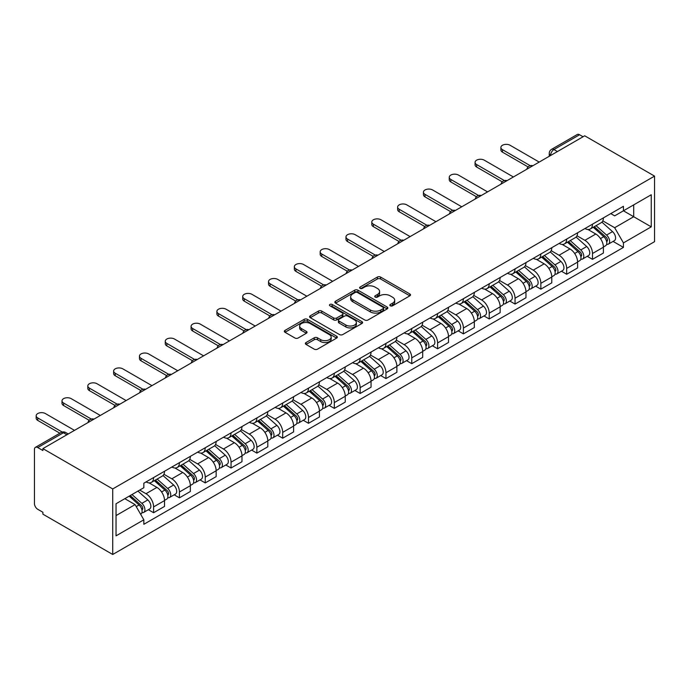 <?xml version="1.0" encoding="UTF-8"?>
<svg xmlns="http://www.w3.org/2000/svg" width="689" height="689" viewBox="0 0 689 689"><rect width="100%" height="100%" fill="white"/><g stroke="black" fill="none" stroke-linecap="round" stroke-linejoin="round"><path stroke-width="1.03" d="M390.301 305.804A1.611 0.93 0 0 0 392.584 305.804L409.843 295.839A2.3 1.326 0 0 0 410.515 294.901A2.3 1.326 0 0 0 409.843 293.962L380.595 277.081A2.3 1.326 0 0 0 377.348 277.081L360.089 287.046A1.611 0.93 0 0 0 359.624 287.701A1.611 0.93 0 0 0 360.089 288.364A1.611 0.93 0 0 0 362.362 288.364L364.602 287.072A7.355 4.246 0 0 1 374.997 287.072L377.434 288.476A7.355 4.246 0 0 1 379.587 291.481A7.355 4.246 0 0 1 377.434 294.479L375.195 295.77A1.611 0.93 0 0 0 374.73 296.425A1.611 0.93 0 0 0 375.195 297.08A1.611 0.93 0 0 0 377.469 297.08L379.708 295.796A7.355 4.246 0 0 1 390.103 295.796L392.541 297.2A7.355 4.246 0 0 1 394.694 300.197A7.355 4.246 0 0 1 392.541 303.203L390.301 304.495A1.611 0.93 0 0 0 389.836 305.149A1.611 0.93 0 0 0 390.301 305.804L390.301 304.495M306.037 342.545A2.3 1.326 0 0 0 305.365 343.484A2.3 1.326 0 0 0 306.037 344.422L314.244 349.159A2.3 1.326 0 0 0 317.491 349.159L336.663 338.092A2.3 1.326 0 0 0 337.334 337.154A2.3 1.326 0 0 0 336.663 336.215L307.423 319.334A2.3 1.326 0 0 0 304.168 319.334L285.005 330.401A2.3 1.326 0 0 0 284.333 331.34A2.3 1.326 0 0 0 285.005 332.27L294.909 337.998A2.3 1.326 0 0 0 298.156 337.998L306.364 333.261A2.3 1.326 0 0 0 307.036 332.322A2.3 1.326 0 0 0 306.364 331.383L301.446 328.55A6.149 3.548 0 0 1 299.646 326.035A6.149 3.548 0 0 1 303.444 322.762A6.149 3.548 0 0 1 310.136 323.529L329.394 334.639A6.149 3.548 0 0 1 331.185 337.154A6.149 3.548 0 0 1 327.396 340.426A6.149 3.548 0 0 1 320.695 339.66L317.491 337.808A2.3 1.326 0 0 0 314.244 337.808L306.037 342.545L306.037 344.422M112.729 488.94L42.89 448.617L584.711 135.802L654.55 176.117L112.729 488.94L112.729 554.481L654.55 241.667L654.55 176.117M364.765 319.989A2.3 1.326 0 0 0 368.012 319.989L387.175 308.922A2.3 1.326 0 0 0 387.855 307.983A2.3 1.326 0 0 0 387.175 307.044L357.935 290.164A2.3 1.326 0 0 0 354.689 290.164L335.526 301.231A2.3 1.326 0 0 0 334.845 302.17A2.3 1.326 0 0 0 335.526 303.108L364.765 319.989M330.556 306.149A1.611 0.93 0 0 1 332.193 306.381L332.193 304.469L361.914 321.634A2.3 1.326 0 0 1 362.595 322.564A2.3 1.326 0 0 1 361.914 323.503L342.752 334.57A2.3 1.326 0 0 1 339.505 334.57L310.265 317.689L310.265 315.812A2.3 1.326 0 0 0 309.585 316.751A2.3 1.326 0 0 0 310.265 317.689M310.265 315.812L318.464 311.075A2.3 1.326 0 0 1 321.711 311.075L333.571 317.922A2.3 1.326 0 0 0 336.818 317.922L342.261 314.787A2.3 1.326 0 0 0 342.933 313.848A2.3 1.326 0 0 0 342.261 312.909L329.919 305.778A1.611 0.93 0 0 1 329.445 305.124A1.611 0.93 0 0 1 330.436 304.262A1.611 0.93 0 0 1 332.193 304.469M42.89 448.617L42.89 450.528L37.757 447.566A4.677 2.704 -120 0 0 35.423 447.333A4.677 2.704 -120 0 0 34.45 449.478L34.45 503.556A4.677 2.704 -120 0 0 37.757 509.292L42.89 512.254L42.89 514.166L112.729 554.481M557.41 151.563L553.93 149.556A4.677 2.704 60 0 0 551.588 149.324L577.244 134.519A4.677 2.704 60 0 1 579.578 134.751L553.93 149.556A4.677 2.704 120 0 0 550.623 155.292L550.623 155.481M583.058 136.758L579.578 134.751M592.488 224.183A10.766 6.218 60 0 1 590.258 229.015L601.187 222.711A10.766 6.218 -120 0 0 603.409 217.87M576.986 235.776L584.875 240.323A10.766 6.218 60 0 1 592.488 253.509L603.409 247.205A10.766 6.218 -120 0 0 595.804 234.019L587.984 229.506M603.409 247.205L603.409 253.035L592.488 259.34L587.252 256.317M590.258 229.015A10.766 6.218 60 0 1 584.961 228.524M592.488 253.509L592.488 259.34M566.677 239.083A10.766 6.218 60 0 1 564.446 243.915L575.367 237.61A10.766 6.218 -120 0 0 577.597 232.779M561.44 271.225L566.677 274.248L577.597 267.943L577.597 262.113A10.766 6.218 -120 0 0 569.984 248.927L562.164 244.414M564.446 243.915A10.766 6.218 60 0 1 559.141 243.432M551.174 250.675L559.063 255.231A10.766 6.218 60 0 1 566.677 268.417L566.677 274.248M540.856 253.991A10.766 6.218 60 0 1 538.626 258.823L549.546 252.518A10.766 6.218 -120 0 0 551.777 247.687M535.62 286.124L540.856 289.147L551.777 282.843L551.777 277.021A10.766 6.218 -120 0 0 544.164 263.835L536.352 259.314M538.626 258.823A10.766 6.218 60 0 1 533.329 258.341M525.354 265.584L533.243 270.14A10.766 6.218 60 0 1 540.856 283.325L540.856 289.147M515.036 268.899A10.766 6.218 60 0 1 512.814 273.731L523.735 267.418A10.766 6.218 -120 0 0 525.965 262.587M509.8 301.033L515.036 304.056L525.965 297.751L525.965 291.921A10.766 6.218 -120 0 0 518.352 278.735L510.532 274.222M512.814 273.731A10.766 6.218 60 0 1 507.509 273.24M499.542 280.492L507.431 285.039A10.766 6.218 60 0 1 515.036 298.225L515.036 304.056M489.224 283.799A10.766 6.218 60 0 1 486.994 288.631L497.914 282.326A10.766 6.218 -120 0 0 500.145 277.495M483.988 315.941L489.224 318.964L500.145 312.66L500.145 306.829A10.766 6.218 -120 0 0 492.532 293.643L484.711 289.13M486.994 288.631A10.766 6.218 60 0 1 481.697 288.148M473.722 295.392L481.611 299.948A10.766 6.218 60 0 1 489.224 313.133L489.224 318.964M463.404 298.707A10.766 6.218 60 0 1 461.174 303.539L472.103 297.235A10.766 6.218 -120 0 0 474.325 292.403M458.168 330.841L463.404 333.864L474.325 327.559L474.325 321.729A10.766 6.218 -120 0 0 466.72 308.551L458.9 304.03M461.174 303.539A10.766 6.218 60 0 1 455.877 303.057M447.902 310.3L455.791 314.856A10.766 6.218 60 0 1 463.404 328.042L463.404 333.864M437.593 313.607A10.766 6.218 60 0 1 435.362 318.447L446.283 312.134A10.766 6.218 -120 0 0 448.513 307.303M432.356 345.749L437.593 348.772L448.513 342.467L448.513 336.637A10.766 6.218 -120 0 0 440.9 323.451L433.08 318.938M435.362 318.447A10.766 6.218 60 0 1 430.057 317.956M422.09 325.208L429.979 329.755A10.766 6.218 60 0 1 437.593 342.941L437.593 348.772M411.772 328.515A10.766 6.218 60 0 1 409.542 333.347L420.462 327.042A10.766 6.218 -120 0 0 422.693 322.211M406.536 360.657L411.772 363.68L422.693 357.376L422.693 351.545A10.766 6.218 -120 0 0 415.079 338.359L407.268 333.846M409.542 333.347A10.766 6.218 60 0 1 404.245 332.865M396.27 340.108L404.159 344.664A10.766 6.218 60 0 1 411.772 357.849L411.772 363.68M385.952 343.423A10.766 6.218 60 0 1 383.73 348.255L394.651 341.951A10.766 6.218 -120 0 0 396.881 337.119M380.716 375.557L385.952 378.58L396.881 372.275L396.881 366.445A10.766 6.218 -120 0 0 389.268 353.259L381.448 348.746M383.73 348.255A10.766 6.218 60 0 1 378.425 347.773M370.458 355.016L378.347 359.572A10.766 6.218 60 0 1 385.952 372.758L385.952 378.58M360.14 358.323A10.766 6.218 60 0 1 357.91 363.163L368.83 356.85A10.766 6.218 -120 0 0 371.061 352.019M354.904 390.465L360.14 393.488L371.061 387.184L371.061 381.353A10.766 6.218 -120 0 0 363.447 368.167L355.627 363.654M357.91 363.163A10.766 6.218 60 0 1 352.613 362.672M344.638 369.915L352.527 374.471A10.766 6.218 60 0 1 360.14 387.657L360.14 393.488M334.32 373.231A10.766 6.218 60 0 1 332.089 378.063L343.019 371.759A10.766 6.218 -120 0 0 345.241 366.927M329.084 405.373L334.32 408.396L345.241 402.083L345.241 396.261A10.766 6.218 -120 0 0 337.636 383.075L329.816 378.562M332.089 378.063A10.766 6.218 60 0 1 326.793 377.581M318.818 384.824L326.707 389.38A10.766 6.218 60 0 1 334.32 402.565L334.32 408.396M308.508 388.14A10.766 6.218 60 0 1 306.278 392.971L317.198 386.667A10.766 6.218 -120 0 0 319.429 381.835M303.272 420.273L308.508 423.296L319.429 416.991L319.429 411.161A10.766 6.218 -120 0 0 311.816 397.975L303.995 393.462M306.278 392.971A10.766 6.218 60 0 1 300.972 392.48M293.006 399.732L300.895 404.288A10.766 6.218 60 0 1 308.508 417.474L308.508 423.296M282.688 403.039A10.766 6.218 60 0 1 280.457 407.871L291.378 401.566A10.766 6.218 -120 0 0 293.609 396.735M277.452 435.181L282.688 438.204L293.609 431.9L293.609 426.069A10.766 6.218 -120 0 0 285.995 412.883L278.184 408.37M280.457 407.871A10.766 6.218 60 0 1 275.161 407.388M267.186 414.632L275.075 419.188A10.766 6.218 60 0 1 282.688 432.373L282.688 438.204M256.868 417.947A10.766 6.218 60 0 1 254.646 422.779L265.566 416.475A10.766 6.218 -120 0 0 267.797 411.643M251.631 450.089L256.868 453.112L267.797 446.799L267.797 440.977A10.766 6.218 -120 0 0 260.184 427.791L252.363 423.279M254.646 422.779A10.766 6.218 60 0 1 249.34 422.297M241.374 429.54L249.263 434.096A10.766 6.218 60 0 1 256.868 447.282L256.868 453.112M231.056 432.856A10.766 6.218 60 0 1 228.826 437.687L239.746 431.383A10.766 6.218 -120 0 0 241.977 426.543M225.82 464.989L231.056 468.012L241.977 461.708L241.977 455.877A10.766 6.218 -120 0 0 234.363 442.691L226.543 438.178M228.826 437.687A10.766 6.218 60 0 1 223.529 437.196M215.554 444.448L223.443 449.004A10.766 6.218 60 0 1 231.056 462.19L231.056 468.012M205.236 447.755A10.766 6.218 60 0 1 203.005 452.587L213.934 446.283A10.766 6.218 -120 0 0 216.157 441.451M199.999 479.897L205.236 482.92L216.157 476.616L216.157 470.785A10.766 6.218 -120 0 0 208.552 457.599L200.732 453.086M203.005 452.587A10.766 6.218 60 0 1 197.709 452.105M189.733 459.348L197.622 463.904A10.766 6.218 60 0 1 205.236 477.089L205.236 482.92M179.424 462.663A10.766 6.218 60 0 1 177.194 467.495L188.114 461.191A10.766 6.218 -120 0 0 190.345 456.359M174.188 494.797L179.424 497.828L190.345 491.515L190.345 485.693A10.766 6.218 -120 0 0 182.731 472.508L174.911 467.995M177.194 467.495A10.766 6.218 60 0 1 171.888 467.013M163.922 474.256L171.811 478.812A10.766 6.218 60 0 1 179.424 491.998L179.424 497.828M153.604 477.572A10.766 6.218 60 0 1 151.373 482.403L162.294 476.099A10.766 6.218 -120 0 0 164.525 471.259M148.368 509.705L153.604 512.728L164.525 506.424L164.525 500.593A10.766 6.218 -120 0 0 156.911 487.407L149.1 482.894M151.373 482.403A10.766 6.218 60 0 1 146.077 481.912M139.703 490.086L145.99 493.712A10.766 6.218 60 0 1 153.604 506.897L153.604 512.728M610.781 213.624L614.666 215.864L651.243 194.754L633.699 204.883L633.699 216.725L614.666 227.714L602.806 220.868M623.433 210.8L651.243 226.853L623.442 242.907L614.666 227.714M651.243 194.754L651.243 226.853M116.036 515.596L135.07 504.606L143.837 519.799L143.837 524.295L623.442 247.394L623.442 242.907M143.837 519.799L116.036 535.853L116.036 503.745L143.837 487.7L143.837 483.204L623.442 206.312L623.442 210.8M135.07 504.606L124.812 498.681M613.072 241.408L623.442 247.394M390.947 306.028L392.541 305.115A7.355 4.246 0 0 0 394.694 302.109L394.694 300.197M379.587 291.481L379.587 293.385A7.355 4.246 0 0 1 377.434 296.391L375.841 297.312M409.843 293.962L409.843 295.839L380.595 278.993A2.3 1.326 0 0 0 377.348 278.993L360.735 288.588M387.149 308.939L357.935 292.076A2.3 1.326 0 0 0 354.689 292.076L335.552 303.126L335.526 301.231M383.118 308.638A1.611 0.93 0 0 0 383.592 307.983A1.611 0.93 0 0 0 383.118 307.328L357.453 292.506A1.611 0.93 0 0 0 355.179 292.506L352.82 293.867A7.355 4.246 0 0 0 350.667 296.873A7.355 4.246 0 0 0 352.82 299.87L370.363 309.998A7.355 4.246 0 0 0 380.759 309.998L383.118 308.638L383.118 310.55A1.611 0.93 0 0 0 383.592 309.895L383.592 307.983M350.667 296.873L350.667 298.785A7.355 4.246 0 0 0 352.82 301.782L352.82 299.87M383.118 310.55L380.759 311.91A7.355 4.246 0 0 1 370.363 311.91L352.82 301.782M310.291 317.707L318.464 312.987L318.464 311.075M342.933 313.848L342.933 315.76A2.3 1.326 0 0 1 342.261 316.69L336.818 319.834A2.3 1.326 0 0 1 333.571 319.834L321.711 312.987A2.3 1.326 0 0 0 318.464 312.987M332.193 306.381L361.889 323.52M345.878 325.027A6.149 3.548 0 0 0 352.579 325.802A6.149 3.548 0 0 0 356.368 322.521A6.149 3.548 0 0 0 354.568 320.015L347.79 316.096A2.3 1.326 0 0 0 344.534 316.096L339.091 319.24A2.3 1.326 0 0 0 338.42 320.178A2.3 1.326 0 0 0 339.091 321.117L345.878 325.027L345.878 326.939A6.149 3.548 0 0 0 352.579 327.706A6.149 3.548 0 0 0 356.368 324.433L356.368 322.521M338.42 320.178L338.42 322.09A2.3 1.326 0 0 0 339.091 323.029L339.091 321.117M345.878 326.939L339.091 323.029M331.185 337.154L331.185 339.066A6.149 3.548 0 0 1 327.396 342.338A6.149 3.548 0 0 1 320.695 341.572L317.491 339.72A2.3 1.326 0 0 0 314.244 339.72L306.071 344.44M299.646 326.035L299.646 327.947A6.149 3.548 0 0 0 301.446 330.462L301.446 328.55M306.364 331.383L306.364 333.261L301.446 330.462M336.628 338.11L307.423 321.246A2.3 1.326 0 0 0 304.168 321.246L285.031 332.296M593.238 227.292L603.753 236.68A5.848 3.376 60 0 1 605.597 245.732L603.409 246.989M593.513 227.542L598.465 230.402M594.297 226.681L606.001 237.128A2.808 1.619 60 0 1 606.888 241.469A2.808 1.619 60 0 1 606.63 241.572M596.054 225.673L606.57 235.061A5.848 3.376 60 0 1 608.404 244.104A5.848 3.376 60 0 1 606.639 244.294M601.919 222.151L612.53 231.616A5.848 3.376 60 0 1 614.364 240.668L608.404 244.104M528.075 166.927L502.462 152.14A5.383 3.109 180 0 1 500.886 149.944L500.886 147.455A5.383 3.109 -0 0 0 502.462 149.651L530.211 165.679M539.203 162.079L510.075 145.258A5.383 3.109 -0 0 0 504.21 144.587A5.383 3.109 -0 0 0 500.886 147.455M567.417 242.201L577.942 251.588A5.848 3.376 60 0 1 579.776 260.631L577.597 261.898M567.702 242.45L572.654 245.31M568.485 241.589L580.19 252.036A2.808 1.619 60 0 1 581.068 256.377A2.808 1.619 60 0 1 580.81 256.48M570.234 240.573L580.749 249.961A5.848 3.376 60 0 1 582.593 259.012A5.848 3.376 60 0 1 580.827 259.202M576.099 237.05L586.709 246.524A5.848 3.376 60 0 1 588.544 255.567L582.593 259.012M541.606 257.109L552.122 266.488A5.848 3.376 60 0 1 553.956 275.54L551.777 276.797M541.881 257.35L546.833 260.209M542.665 256.489L554.369 266.936A2.808 1.619 60 0 1 555.248 271.277A2.808 1.619 60 0 1 554.998 271.38M544.413 255.481L554.938 264.869A5.848 3.376 60 0 1 556.772 273.912A5.848 3.376 60 0 1 555.007 274.101M550.278 251.959L560.898 261.424A5.848 3.376 60 0 1 562.732 270.476L556.772 273.912M502.255 181.827L476.642 167.039A5.383 3.109 180 0 1 475.065 164.843L475.065 162.363A5.383 3.109 -0 0 0 476.642 164.559L504.391 180.578M513.383 176.978L484.255 160.167A5.383 3.109 -0 0 0 478.39 159.486A5.383 3.109 -0 0 0 475.065 162.363M476.444 196.735L450.83 181.948A5.383 3.109 180 0 1 449.254 179.751L449.254 177.262A5.383 3.109 -0 0 0 450.83 179.467L478.579 195.487M487.571 191.887L458.443 175.066A5.383 3.109 -0 0 0 452.578 174.395A5.383 3.109 -0 0 0 449.254 177.262M515.785 272.009L526.31 281.396A5.848 3.376 60 0 1 528.144 290.448L525.957 291.705M516.061 272.258L521.013 275.118M516.845 271.397L528.558 281.844A2.808 1.619 60 0 1 529.436 286.185A2.808 1.619 60 0 1 529.178 286.288M518.602 270.389L529.118 279.777A5.848 3.376 60 0 1 530.961 288.82A5.848 3.376 60 0 1 529.186 289.01M524.467 266.867L535.077 276.332A5.848 3.376 60 0 1 536.912 285.384L530.961 288.82M489.974 286.917L500.49 296.304A5.848 3.376 60 0 1 502.324 305.348L500.145 306.614M490.249 287.167L495.202 290.026M491.033 286.305L502.737 296.744A2.808 1.619 60 0 1 503.616 301.093A2.808 1.619 60 0 1 503.366 301.196M492.781 285.289L503.306 294.677A5.848 3.376 60 0 1 505.14 303.728A5.848 3.376 60 0 1 503.375 303.909M498.647 281.767L509.257 291.24A5.848 3.376 60 0 1 511.1 300.283L505.14 303.728M464.153 301.816L474.669 311.204A5.848 3.376 60 0 1 476.512 320.256L474.325 321.513M464.429 302.066L469.381 304.926M465.213 301.205L476.917 311.652A2.808 1.619 60 0 1 477.804 315.993A2.808 1.619 60 0 1 477.546 316.096M466.97 300.197L477.486 309.585A5.848 3.376 60 0 1 479.32 318.628A5.848 3.376 60 0 1 477.555 318.818M472.835 296.675L483.445 306.14A5.848 3.376 60 0 1 485.28 315.192L479.32 318.628M450.623 211.644L425.01 196.856A5.383 3.109 180 0 1 423.434 194.66L423.434 192.171A5.383 3.109 -0 0 0 425.01 194.367L452.759 210.386M461.751 206.786L432.623 189.975A5.383 3.109 -0 0 0 426.758 189.303A5.383 3.109 -0 0 0 423.434 192.171M424.812 226.543L399.198 211.756A5.383 3.109 180 0 1 397.622 209.559L397.622 207.079A5.383 3.109 -0 0 0 399.198 209.275L426.947 225.294M435.93 221.694L406.811 204.883A5.383 3.109 -0 0 0 400.938 204.202A5.383 3.109 -0 0 0 397.622 207.079M398.991 241.451L373.378 226.664A5.383 3.109 180 0 1 371.802 224.468L371.802 221.979A5.383 3.109 -0 0 0 373.378 224.183L401.127 240.203M410.119 236.603L380.991 219.782A5.383 3.109 -0 0 0 375.126 219.111A5.383 3.109 -0 0 0 371.802 221.979M438.333 316.725L448.858 326.112A5.848 3.376 60 0 1 450.692 335.164L448.513 336.421M438.617 316.974L443.57 319.834M439.401 316.113L451.106 326.56A2.808 1.619 60 0 1 451.984 330.901A2.808 1.619 60 0 1 451.726 331.004M441.149 315.106L451.665 324.485A5.848 3.376 60 0 1 453.508 333.536A5.848 3.376 60 0 1 451.743 333.726M447.015 311.583L457.625 321.048A5.848 3.376 60 0 1 459.46 330.1L453.508 333.536M373.171 256.36L347.557 241.572A5.383 3.109 180 0 1 345.981 239.376L345.981 236.887A5.383 3.109 -0 0 0 347.557 239.083L375.307 255.102M384.298 251.502L355.171 234.691A5.383 3.109 -0 0 0 349.306 234.019A5.383 3.109 -0 0 0 345.981 236.887M412.522 331.633L423.037 341.021A5.848 3.376 60 0 1 424.872 350.064L422.693 351.33M412.797 331.883L417.749 334.742M413.581 331.021L425.285 341.46A2.808 1.619 60 0 1 426.172 345.809A2.808 1.619 60 0 1 425.914 345.904M415.329 330.005L425.854 339.393A5.848 3.376 60 0 1 427.688 348.445A5.848 3.376 60 0 1 425.923 348.625M421.194 326.483L431.814 335.956A5.848 3.376 60 0 1 433.648 345L427.688 348.445M347.359 271.259L321.746 256.472A5.383 3.109 180 0 1 320.17 254.275L320.17 251.795A5.383 3.109 -0 0 0 321.746 253.991L349.495 270.01M358.487 266.41L329.359 249.599A5.383 3.109 -0 0 0 323.494 248.918A5.383 3.109 -0 0 0 320.17 251.795M386.701 346.533L397.226 355.92A5.848 3.376 60 0 1 399.06 364.972L396.873 366.229M386.977 346.782L391.929 349.642M387.761 345.921L399.474 356.368A2.808 1.619 60 0 1 400.352 360.709A2.808 1.619 60 0 1 400.094 360.812M389.518 344.913L400.033 354.301A5.848 3.376 60 0 1 401.876 363.344A5.848 3.376 60 0 1 400.102 363.534M395.383 341.391L405.993 350.856A5.848 3.376 60 0 1 407.828 359.908L401.876 363.344M321.539 286.168L295.925 271.38A5.383 3.109 180 0 1 294.349 269.184L294.349 266.695A5.383 3.109 -0 0 0 295.925 268.899L323.675 284.919M332.666 281.319L303.539 264.498A5.383 3.109 -0 0 0 297.674 263.827A5.383 3.109 -0 0 0 294.349 266.695M360.89 361.441L371.405 370.828A5.848 3.376 60 0 1 373.24 379.88L371.061 381.138M361.165 361.691L366.117 364.55M361.949 360.829L373.653 371.276A2.808 1.619 60 0 1 374.532 375.617A2.808 1.619 60 0 1 374.282 375.72M363.697 359.813L374.222 369.201A5.848 3.376 60 0 1 376.056 378.252A5.848 3.376 60 0 1 374.291 378.442M369.562 356.299L380.173 365.764A5.848 3.376 60 0 1 382.016 374.816L376.056 378.252M295.727 301.076L270.114 286.288A5.383 3.109 180 0 1 268.538 284.083L268.538 281.603A5.383 3.109 -0 0 0 270.114 283.799L297.863 299.818M306.846 296.218L277.727 279.407A5.383 3.109 -0 0 0 271.854 278.735A5.383 3.109 -0 0 0 268.538 281.603M335.069 376.349L345.585 385.737A5.848 3.376 60 0 1 347.428 394.78L345.241 396.037M335.345 376.599L340.297 379.458M336.129 375.738L347.833 386.176A2.808 1.619 60 0 1 348.72 390.525A2.808 1.619 60 0 1 348.462 390.62M337.886 374.721L348.401 384.109A5.848 3.376 60 0 1 350.236 393.161A5.848 3.376 60 0 1 348.47 393.341M343.751 371.199L354.361 380.672A5.848 3.376 60 0 1 356.196 389.716L350.236 393.161M269.907 315.975L244.294 301.188A5.383 3.109 180 0 1 242.717 298.992L242.717 296.511A5.383 3.109 -0 0 0 244.294 298.707L272.043 314.727M281.034 311.127L251.907 294.306A5.383 3.109 -0 0 0 246.042 293.635A5.383 3.109 -0 0 0 242.717 296.511M309.249 391.249L319.774 400.636A5.848 3.376 60 0 1 321.608 409.688L319.429 410.945M309.533 391.498L314.485 394.358M310.317 390.637L322.021 401.084A2.808 1.619 60 0 1 322.9 405.425A2.808 1.619 60 0 1 322.641 405.528M312.065 389.629L322.581 399.017A5.848 3.376 60 0 1 324.424 408.06A5.848 3.376 60 0 1 322.659 408.25M317.93 386.107L328.541 395.572A5.848 3.376 60 0 1 330.375 404.624L324.424 408.06M244.087 330.884L218.473 316.096A5.383 3.109 180 0 1 216.897 313.9L216.897 311.411A5.383 3.109 -0 0 0 218.473 313.607L246.223 329.635M255.214 326.035L226.087 309.215A5.383 3.109 -0 0 0 220.222 308.543A5.383 3.109 -0 0 0 216.897 311.411M283.437 406.157L293.953 415.545A5.848 3.376 60 0 1 295.788 424.588L293.609 425.854M283.713 406.407L288.665 409.266M284.497 405.545L296.201 415.992A2.808 1.619 60 0 1 297.088 420.333A2.808 1.619 60 0 1 296.83 420.436M286.245 404.529L296.77 413.917A5.848 3.376 60 0 1 298.604 422.968A5.848 3.376 60 0 1 296.838 423.158M292.11 401.007L302.729 410.48A5.848 3.376 60 0 1 304.564 419.523L298.604 422.968M218.275 345.792L192.662 331.004A5.383 3.109 180 0 1 191.086 328.799L191.086 326.319A5.383 3.109 -0 0 0 192.662 328.515L220.411 344.534M229.403 340.934L200.275 324.123A5.383 3.109 -0 0 0 194.41 323.451A5.383 3.109 -0 0 0 191.086 326.319M257.617 421.065L268.142 430.453A5.848 3.376 60 0 1 269.976 439.496L267.788 440.753M257.893 421.306L262.845 424.166M258.676 420.445L270.389 430.892A2.808 1.619 60 0 1 271.268 435.241A2.808 1.619 60 0 1 271.01 435.336M260.433 419.437L270.949 428.825A5.848 3.376 60 0 1 272.792 437.868A5.848 3.376 60 0 1 271.018 438.058M266.298 415.915L276.909 425.389A5.848 3.376 60 0 1 278.744 434.432L272.792 437.868M192.455 360.692L166.841 345.904A5.383 3.109 180 0 1 165.265 343.708L165.265 341.227A5.383 3.109 -0 0 0 166.841 343.423L194.591 359.443M203.582 355.843L174.455 339.022A5.383 3.109 -0 0 0 168.59 338.351A5.383 3.109 -0 0 0 165.265 341.227M231.805 435.965L242.321 445.352A5.848 3.376 60 0 1 244.156 454.404L241.977 455.662M232.081 436.215L237.033 439.074M232.865 435.353L244.569 445.8A2.808 1.619 60 0 1 245.448 450.141A2.808 1.619 60 0 1 245.198 450.244M234.613 434.346L245.138 443.733A5.848 3.376 60 0 1 246.972 452.776A5.848 3.376 60 0 1 245.206 452.966M240.478 430.823L251.089 440.288A5.848 3.376 60 0 1 252.932 449.34L246.972 452.776M166.643 375.6L141.03 360.812A5.383 3.109 180 0 1 139.454 358.616L139.454 356.127A5.383 3.109 -0 0 0 141.03 358.323L168.779 374.351M177.762 370.751L148.643 353.931A5.383 3.109 -0 0 0 142.769 353.259A5.383 3.109 -0 0 0 139.454 356.127M205.985 450.873L216.501 460.261A5.848 3.376 60 0 1 218.344 469.304L216.157 470.57M206.261 451.123L211.213 453.982M207.044 450.261L218.749 460.708A2.808 1.619 60 0 1 219.636 465.049A2.808 1.619 60 0 1 219.378 465.153M208.801 449.245L219.317 458.633A5.848 3.376 60 0 1 221.152 467.685A5.848 3.376 60 0 1 219.386 467.874M214.667 445.723L225.277 455.196A5.848 3.376 60 0 1 227.112 464.24L221.152 467.685M140.823 390.499L115.209 375.712A5.383 3.109 180 0 1 113.633 373.516L113.633 371.035A5.383 3.109 -0 0 0 115.209 373.231L142.959 389.251M151.95 385.651L122.823 368.839A5.383 3.109 -0 0 0 116.958 368.167A5.383 3.109 -0 0 0 113.633 371.035M180.165 465.781L190.689 475.169A5.848 3.376 60 0 1 192.524 484.212L190.345 485.469M180.449 466.022L185.401 468.882M181.233 465.161L192.937 475.608A2.808 1.619 60 0 1 193.816 479.949A2.808 1.619 60 0 1 193.557 480.052M182.981 464.153L193.497 473.541A5.848 3.376 60 0 1 195.34 482.584A5.848 3.376 60 0 1 193.575 482.774M188.846 460.631L199.457 470.105A5.848 3.376 60 0 1 201.3 479.148L195.34 482.584M115.003 405.408L89.398 390.62A5.383 3.109 180 0 1 87.813 388.424L87.813 385.943A5.383 3.109 -0 0 0 89.398 388.14L117.147 404.159M126.13 400.559L97.003 383.739A5.383 3.109 -0 0 0 91.137 383.067A5.383 3.109 -0 0 0 87.813 385.943M154.353 480.681L164.869 490.068A5.848 3.376 60 0 1 166.704 499.12L164.525 500.378M154.629 480.931L159.581 483.79M155.413 480.069L167.117 490.516A2.808 1.619 60 0 1 168.004 494.857A2.808 1.619 60 0 1 167.746 494.96M157.161 479.062L167.685 488.449A5.848 3.376 60 0 1 169.52 497.492A5.848 3.376 60 0 1 167.754 497.682M163.026 475.539L173.645 485.004A5.848 3.376 60 0 1 175.48 494.056L169.52 497.492M89.191 420.316L63.577 405.528A5.383 3.109 180 0 1 62.001 403.332L62.001 400.843A5.383 3.109 -0 0 0 63.577 403.039L91.327 419.067M100.318 415.467L71.191 398.647A5.383 3.109 -0 0 0 65.326 397.975A5.383 3.109 -0 0 0 62.001 400.843M129.179 496.158L139.057 504.977A5.848 3.376 60 0 1 140.892 514.02L140.599 514.192M129.274 496.106L133.761 498.698M130.238 495.546L141.305 505.425A2.808 1.619 60 0 1 142.184 509.765A2.808 1.619 60 0 1 141.925 509.869M131.987 494.538L141.865 503.349A5.848 3.376 60 0 1 143.708 512.401A5.848 3.376 60 0 1 141.934 512.59M137.946 491.102L147.825 499.913A5.848 3.376 60 0 1 149.659 508.956L143.708 512.401M59.891 433.209L37.757 420.428A5.383 3.109 180 0 1 36.181 418.232L36.181 415.751A5.383 3.109 -0 0 0 37.757 417.947L62.199 432.055M74.498 430.367L45.371 413.555A5.383 3.109 -0 0 0 39.506 412.875A5.383 3.109 -0 0 0 36.181 415.751M550.787 155.387L550.623 155.292A4.677 2.704 0 0 1 549.254 153.38L549.254 156.274M179.424 491.998L190.345 485.693M205.236 477.089L216.157 470.785M231.056 462.19L241.977 455.877M256.868 447.282L267.797 440.977M282.688 432.373L293.609 426.069M308.508 417.474L319.429 411.161M334.32 402.565L345.241 396.261M360.14 387.657L371.061 381.353M385.952 372.758L396.881 366.445M411.772 357.849L422.693 351.545M437.593 342.941L448.513 336.637M463.404 328.042L474.325 321.729M489.224 313.133L500.145 306.829M515.036 298.225L525.965 291.921M540.856 283.325L551.777 277.021M566.677 268.417L577.597 262.113M153.604 506.897L164.525 500.593M145.99 493.712L156.911 487.407M171.811 478.812L182.731 472.508M197.622 463.904L208.552 457.599M223.443 449.004L234.363 442.691M249.263 434.096L260.184 427.791M275.075 419.188L285.995 412.883M300.895 404.288L311.816 397.975M326.707 389.38L337.636 383.075M352.527 374.471L363.447 368.167M378.347 359.572L389.268 353.259M404.159 344.664L415.079 338.359M429.979 329.755L440.9 323.451M455.791 314.856L466.72 308.551M481.611 299.948L492.532 293.643M507.431 285.039L518.352 278.735M533.243 270.14L544.164 263.835M559.063 255.231L569.984 248.927M584.875 240.323L595.804 234.019M532.459 165.971A4.677 2.704 120 0 0 530.392 167.16M506.639 180.871A4.677 2.704 120 0 0 504.572 182.068M480.827 195.779A4.677 2.704 120 0 0 478.76 196.976M455.007 210.688A4.677 2.704 120 0 0 452.94 211.876M429.187 225.587A4.677 2.704 120 0 0 427.12 226.784M403.375 240.495A4.677 2.704 120 0 0 401.308 241.684M377.555 255.404A4.677 2.704 120 0 0 375.488 256.592M351.743 270.303A4.677 2.704 120 0 0 349.676 271.5M325.923 285.212A4.677 2.704 120 0 0 323.856 286.4M300.103 300.111A4.677 2.704 120 0 0 298.036 301.308M274.291 315.019A4.677 2.704 120 0 0 272.224 316.217M248.471 329.928A4.677 2.704 120 0 0 246.404 331.116M222.659 344.827A4.677 2.704 120 0 0 220.592 346.024M196.839 359.736A4.677 2.704 120 0 0 194.772 360.933M171.018 374.644A4.677 2.704 120 0 0 168.951 375.832M145.207 389.543A4.677 2.704 120 0 0 143.14 390.741M119.386 404.452A4.677 2.704 120 0 0 117.319 405.649M93.575 419.36A4.677 2.704 120 0 0 91.508 420.548M66.885 434.759L63.414 432.761L37.757 447.566M68.254 433.975L65.748 432.528A4.677 2.704 120 0 0 63.414 432.761A4.677 2.704 60 0 0 61.071 432.528L35.423 447.333M392.541 305.115L392.541 303.203M375.195 297.08L375.195 295.77M377.434 296.391L377.434 294.479M360.089 288.364L360.089 287.046M377.348 278.993L377.348 277.081M380.595 278.993L380.595 277.081M354.689 292.076L354.689 290.164M357.935 292.076L357.935 290.164M387.175 308.922L387.175 307.044M370.363 311.91L370.363 309.998M380.759 311.91L380.759 309.998M321.711 312.987L321.711 311.075M333.571 319.834L333.571 317.922M336.818 319.834L336.818 317.922M342.261 316.69L342.261 314.787M361.914 323.503L361.914 321.634M314.244 339.72L314.244 337.808M317.491 339.72L317.491 337.808M320.695 341.572L320.695 339.66M285.005 332.27L285.005 330.401M304.168 321.246L304.168 319.334M307.423 321.246L307.423 319.334M336.663 338.092L336.663 336.215M603.753 236.68L600.481 238.575M607.465 240.185L606.415 240.797M612.53 231.616L606.57 235.061M502.462 149.651L502.462 152.14M577.942 251.588L574.66 253.483M581.654 255.094L580.594 255.697M586.709 246.524L580.749 249.961M552.122 266.488L548.84 268.383M555.834 269.993L554.783 270.605M560.898 261.424L554.938 264.869M476.642 164.559L476.642 167.039M450.83 179.467L450.83 181.948M526.31 281.396L523.029 283.291M530.013 284.901L528.963 285.504M535.077 276.332L529.118 279.777M500.49 296.304L497.208 298.199M504.202 299.801L503.142 300.413M509.257 291.24L503.306 294.677M474.669 311.204L471.397 313.099M478.381 314.709L477.331 315.321M483.445 306.14L477.486 309.585M425.01 194.367L425.01 196.856M399.198 209.275L399.198 211.756M373.378 224.183L373.378 226.664M448.858 326.112L445.576 328.007M452.57 329.618L451.51 330.22M457.625 321.048L451.665 324.485M347.557 239.083L347.557 241.572M423.037 341.021L419.756 342.915M426.749 344.517L425.699 345.129M431.814 335.956L425.854 339.393M321.746 253.991L321.746 256.472M397.226 355.92L393.944 357.815M400.929 359.425L399.878 360.037M405.993 350.856L400.033 354.301M295.925 268.899L295.925 271.38M371.405 370.828L368.124 372.723M375.117 374.334L374.058 374.937M380.173 365.764L374.222 369.201M270.114 283.799L270.114 286.288M345.585 385.737L342.312 387.631M349.297 389.233L348.246 389.845M354.361 380.672L348.401 384.109M244.294 298.707L244.294 301.188M319.774 400.636L316.492 402.531M323.486 404.142L322.426 404.753M328.541 395.572L322.581 399.017M218.473 313.607L218.473 316.096M293.953 415.545L290.672 417.439M297.665 419.05L296.614 419.653M302.729 410.48L296.77 413.917M192.662 328.515L192.662 331.004M268.142 430.453L264.86 432.339M271.845 433.949L270.794 434.561M276.909 425.389L270.949 428.825M166.841 343.423L166.841 345.904M242.321 445.352L239.04 447.247M246.033 448.858L244.974 449.469M251.089 440.288L245.138 443.733M141.03 358.323L141.03 360.812M216.501 460.261L213.228 462.155M220.213 463.766L219.162 464.369M225.277 455.196L219.317 458.633M115.209 373.231L115.209 375.712M190.689 475.169L187.408 477.055M194.401 478.666L193.342 479.277M199.457 470.105L193.497 473.541M89.398 388.14L89.398 390.62M164.869 490.068L161.588 491.963M168.581 493.574L167.53 494.185M173.645 485.004L167.685 488.449M63.577 403.039L63.577 405.528M139.057 504.977L136.224 506.613M142.761 508.482L141.71 509.085M147.825 499.913L141.865 503.349M37.757 417.947L37.757 420.428M532.855 165.739A4.677 4.677 0 0 0 526.852 169.21M507.035 180.647A4.677 4.677 0 0 0 501.032 184.109M481.223 195.547A4.677 4.677 0 0 0 475.212 199.018M455.403 210.455A4.677 4.677 0 0 0 449.4 213.926M429.583 225.363A4.677 4.677 0 0 0 423.58 228.826M403.771 240.263A4.677 4.677 0 0 0 397.768 243.734M377.951 255.171A4.677 4.677 0 0 0 371.948 258.642M352.139 270.079A4.677 4.677 0 0 0 346.128 273.542M326.319 284.979A4.677 4.677 0 0 0 320.316 288.45M300.499 299.887A4.677 4.677 0 0 0 294.496 303.349M274.687 314.787A4.677 4.677 0 0 0 268.684 318.258M248.867 329.695A4.677 4.677 0 0 0 242.864 333.166M223.055 344.603A4.677 4.677 0 0 0 217.044 348.066M197.235 359.503A4.677 4.677 0 0 0 191.232 362.974M171.423 374.411A4.677 4.677 0 0 0 165.412 377.882M145.603 389.319A4.677 4.677 0 0 0 139.6 392.782M119.783 404.219A4.677 4.677 0 0 0 113.78 407.69M93.971 419.127A4.677 4.677 0 0 0 87.959 422.598M65.748 432.528A4.677 4.677 0 0 0 61.071 432.528M551.588 149.324A4.677 4.677 0 0 0 549.254 153.38"/></g></svg>
